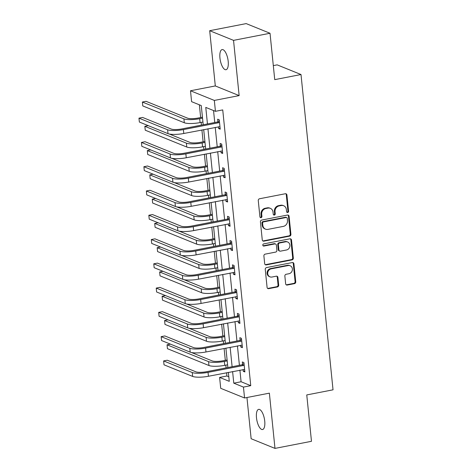 <?xml version="1.0" encoding="UTF-8"?>
<svg xmlns="http://www.w3.org/2000/svg" width="472" height="472" viewBox="0 0 472 472"><rect width="100%" height="100%" fill="white"/><g stroke="black" fill="none" stroke-linecap="round" stroke-linejoin="round"><path stroke-width="0.71" d="M287.678 212.488A1.103 0.991 112.1 0 0 288.569 211.226L286.923 194.995A1.575 1.416 112.1 0 0 285.336 193.744L259.547 198.759A1.575 1.416 112.1 0 0 258.267 200.57L259.919 216.795A1.103 0.991 112.1 0 0 261.028 217.675A1.103 0.991 112.1 0 0 261.925 216.406L261.706 214.306A5.039 4.537 112.1 0 1 265.795 208.53L267.948 208.111A5.039 4.537 112.1 0 1 270.332 208.329A5.039 4.537 112.1 0 1 273.028 212.105L273.241 214.205A1.103 0.991 112.1 0 0 274.35 215.079A1.103 0.991 112.1 0 0 275.247 213.816L275.034 211.716A5.039 4.537 112.1 0 1 279.123 205.94L281.271 205.521A5.039 4.537 112.1 0 1 283.66 205.739A5.039 4.537 112.1 0 1 286.351 209.515L286.563 211.615A1.103 0.991 112.1 0 0 287.678 212.488M286.858 212.247A1.103 0.991 112.1 0 0 287.926 210.966L286.28 194.735A1.575 1.416 112.1 0 0 285.737 193.732M260.208 217.427A1.103 0.991 112.1 0 0 261.276 216.147L261.063 214.046L261.706 214.306M273.536 214.837A1.103 0.991 112.1 0 0 274.604 213.556L274.391 211.456L275.034 211.716M264.733 421.118A10.26 3.841 -101 0 0 258.65 409.371A10.26 3.841 -101 0 0 256.485 417.773A10.26 3.841 -101 0 0 262.568 429.52A10.26 3.841 -101 0 0 264.733 421.118M228.188 61.319A10.26 3.841 -101 0 0 222.105 49.578A10.26 3.841 -101 0 0 219.94 57.979A10.26 3.841 -101 0 0 226.023 69.72A10.26 3.841 -101 0 0 228.188 61.319M285.643 283.802A1.575 1.416 112.1 0 0 287.23 285.047L294.463 283.642A1.575 1.416 112.1 0 0 295.743 281.837L293.914 263.813A1.575 1.416 112.1 0 0 292.321 262.562L266.532 267.577A1.575 1.416 112.1 0 0 265.258 269.382L267.087 287.407A1.575 1.416 112.1 0 0 268.674 288.657L277.418 286.958A1.575 1.416 112.1 0 0 278.692 285.153L277.908 277.436A1.575 1.416 112.1 0 0 276.321 276.191L271.99 277.029A4.213 3.794 112.1 0 1 269.99 276.846A4.213 3.794 112.1 0 1 267.766 272.592A4.213 3.794 112.1 0 1 271.158 268.857L288.138 265.559A4.213 3.794 112.1 0 1 290.132 265.742A4.213 3.794 112.1 0 1 292.357 269.996A4.213 3.794 112.1 0 1 288.964 273.731L286.138 274.279A1.575 1.416 112.1 0 0 284.858 276.085L285.643 283.802M239.9 370.137L241.08 381.748L250.75 385.665L243.452 387.087L244.555 397.979L220.713 388.314L219.61 377.423L229.274 381.341L228.365 372.378M270.025 33.264L233.534 40.362L209.692 30.698L246.183 23.6L270.025 33.264L274.733 79.638L301.006 74.529L333.031 389.819L306.759 394.928L311.473 441.302L274.981 448.4L269.37 393.152L244.555 397.979M209.692 30.698L215.303 85.939L239.145 95.604L233.534 40.362M239.145 95.604L214.335 100.43L215.438 111.321L205.774 107.404L207.456 123.947M250.75 385.665L222.737 109.905L215.438 111.321M289.637 236.136A1.575 1.416 112.1 0 0 290.917 234.33L289.088 216.306A1.575 1.416 112.1 0 0 287.501 215.055L261.712 220.07A1.575 1.416 112.1 0 0 260.432 221.875L262.261 239.9A1.575 1.416 112.1 0 0 263.854 241.151L289.637 236.136L288.994 235.876A1.575 1.416 112.1 0 0 290.274 234.071L288.439 216.046A1.575 1.416 112.1 0 0 287.902 215.037M291.501 240.059L293.33 258.084A1.575 1.416 112.1 0 1 292.05 259.889L266.261 264.904A1.575 1.416 112.1 0 1 264.674 263.653L263.895 255.942A1.575 1.416 112.1 0 1 265.17 254.137L275.63 252.101A1.575 1.416 112.1 0 0 276.905 250.296L276.385 245.18A1.575 1.416 112.1 0 0 274.798 243.93L263.913 246.048A1.103 0.991 112.1 0 1 262.804 244.885A1.103 0.991 112.1 0 1 263.695 243.906L289.908 238.808A1.575 1.416 112.1 0 1 291.501 240.059L290.852 239.8L292.687 257.824L293.33 258.084M246.95 397.512L251.139 438.736L274.981 448.4M301.006 74.529L277.164 64.865L273.312 65.614M213.533 110.554L214.754 122.525M215.244 127.363L217.22 146.804M217.71 151.642L219.681 171.082M220.176 175.92L222.147 195.361M222.642 200.199L224.613 219.633M225.109 224.471L227.079 243.912M227.575 248.75L229.545 268.19M230.041 273.028L232.012 292.469M232.507 297.307L234.478 316.741M234.973 321.579L236.944 341.02M237.44 345.858L239.41 365.298M218.424 126.75L218.607 128.526L220.218 129.175L219.268 119.841L217.657 119.186L217.911 121.711M220.89 151.022L221.073 152.798L222.684 153.453L221.734 144.113L220.123 143.464L220.377 145.99M223.356 175.301L223.533 177.077L225.15 177.732L224.2 168.392L222.589 167.737L222.843 170.268M225.822 199.579L225.999 201.355L227.61 202.004L226.666 192.67L225.055 192.015L225.309 194.541M228.289 223.858L228.466 225.634L230.076 226.283L229.132 216.949L227.522 216.294L227.775 218.819M230.755 248.13L230.932 249.906L232.543 250.561L231.599 241.221L229.988 240.572L230.242 243.098M233.221 272.409L233.398 274.185L235.009 274.84L234.065 265.5L232.454 264.845L232.708 267.376M235.687 296.687L235.864 298.463L237.475 299.112L236.531 289.778L234.92 289.124L235.174 291.649M238.153 320.966L238.33 322.742L239.941 323.391L238.997 314.057L237.381 313.402L237.64 315.927M240.62 345.238L240.797 347.014L242.407 347.669L241.457 338.33L239.847 337.681L240.106 340.206M243.086 369.517L243.263 371.293L244.874 371.948L243.924 362.608L242.313 361.953L242.573 364.484M199.361 104.808L200.653 117.54M201.143 122.378L201.42 125.121M201.916 129.959L203.119 141.818M203.609 146.656L203.886 149.394M204.382 154.232L205.585 166.091M206.075 170.935L206.352 173.672M206.848 178.51L208.052 190.369M208.541 195.207L208.819 197.951M209.314 202.789L210.518 214.648M211.008 219.486L211.285 222.229M211.78 227.067L212.984 238.926M213.474 243.764L213.751 246.502M214.241 251.34L215.45 263.199M215.94 268.037L216.217 270.78M216.707 275.618L217.917 287.477M218.406 292.315L218.683 295.059M219.173 299.897L220.383 311.756M220.872 316.594L221.15 319.337M221.639 324.175L222.849 336.034M223.339 340.873L223.616 343.61M224.106 348.448L225.309 360.307M225.805 365.145L226.082 367.889M226.572 372.727L226.908 376.001L228.808 376.774M226.908 376.001L219.61 377.423M203.214 124.773L201.261 105.58L191.597 101.663L190.493 90.766L214.335 100.43M215.303 85.939L190.493 90.766M232.607 371.552L233.782 383.17L243.452 387.087M207.945 128.785L209.922 148.226M210.412 153.064L212.388 172.498M212.878 177.336L214.854 196.777M215.344 201.615L217.315 221.055M217.81 225.893L219.781 245.334M220.276 250.172L222.247 269.606M222.743 274.444L224.713 293.885M225.209 298.723L227.179 318.163M227.675 323.001L229.646 342.442M230.141 347.28L232.112 366.714M227.87 367.541L225.899 348.1M225.404 343.262L223.433 323.827M222.937 318.989L220.967 299.549M220.477 294.711L218.501 275.27M218.011 270.432L216.034 250.992M215.545 246.154L213.568 226.719M213.078 221.881L211.102 202.441M210.612 197.603L208.636 178.162M208.146 173.324L206.17 153.884M205.68 149.046L203.703 129.611M241.08 381.748L233.782 383.17M218.607 128.526L220.117 128.231M221.073 152.798L222.583 152.503M223.533 177.077L225.05 176.782M225.999 201.355L227.516 201.06M228.466 225.634L229.982 225.339M230.932 249.906L232.448 249.611M233.398 274.185L234.914 273.89M235.864 298.463L237.381 298.168M238.33 322.742L239.847 322.447M240.797 347.014L242.313 346.719M243.263 371.293L244.779 370.998M283.66 205.739L283.011 205.479A5.039 4.537 112.1 0 0 280.628 205.255L281.271 205.521M274.391 211.456A5.039 4.537 112.1 0 1 278.474 205.674L280.628 205.255M270.332 208.329L269.689 208.069A5.039 4.537 112.1 0 0 267.299 207.851L267.948 208.111M261.063 214.046A5.039 4.537 112.1 0 1 265.152 208.264L267.299 207.851M262.798 240.909A1.575 1.416 112.1 0 0 263.205 240.891L288.994 235.876M287.253 218.377A1.103 0.991 112.1 0 0 286.138 217.503L263.506 221.905A1.103 0.991 112.1 0 0 262.609 223.167L262.833 225.38A5.039 4.537 112.1 0 0 265.529 229.156A5.039 4.537 112.1 0 0 267.913 229.38L283.389 226.371A5.039 4.537 112.1 0 0 287.477 220.589L287.253 218.377M286.663 217.551L286.02 217.291A1.103 0.991 112.1 0 0 285.495 217.238L286.138 217.503M265.529 229.156L264.88 228.896A5.039 4.537 112.1 0 1 262.19 225.12L261.966 222.908A1.103 0.991 112.1 0 1 262.857 221.639L285.495 217.238M265.211 264.662A1.575 1.416 112.1 0 0 265.618 264.644L291.407 259.63A1.575 1.416 112.1 0 0 292.687 257.824M275.548 244L274.899 243.735A1.575 1.416 112.1 0 0 274.155 243.67L263.264 245.788L263.913 246.048M286.48 249.989A4.213 3.794 112.1 0 0 289.873 246.254A4.213 3.794 112.1 0 0 287.649 242A4.213 3.794 112.1 0 0 285.648 241.817L279.672 242.98A1.575 1.416 112.1 0 0 278.392 244.785L278.911 249.906A1.575 1.416 112.1 0 0 280.498 251.151L286.48 249.989M287.649 242L287.005 241.741A4.213 3.794 112.1 0 0 285.005 241.558L285.648 241.817M279.754 251.086L279.111 250.827A1.575 1.416 112.1 0 1 278.268 249.647L277.748 244.525A1.575 1.416 112.1 0 1 279.023 242.72L285.005 241.558M290.852 239.8A1.575 1.416 112.1 0 0 290.315 238.791M290.132 265.742L289.489 265.482A4.213 3.794 112.1 0 0 287.489 265.299L288.138 265.559M269.99 276.846L269.347 276.586A4.213 3.794 112.1 0 1 267.123 272.332A4.213 3.794 112.1 0 1 270.515 268.597L287.489 265.299M267.624 288.416A1.575 1.416 112.1 0 0 268.031 288.398L276.769 286.699A1.575 1.416 112.1 0 0 278.049 284.893L277.265 277.176A1.575 1.416 112.1 0 0 276.728 276.173M286.18 284.805A1.575 1.416 112.1 0 0 286.587 284.787L293.82 283.383A1.575 1.416 112.1 0 0 295.1 281.577L293.265 263.553A1.575 1.416 112.1 0 0 292.728 262.544M202.441 117.192L198.081 118.041A8.018 1.758 174.2 0 1 187.561 118.153L146.031 101.321L142.385 102.029L183.915 118.861A12.024 2.637 -5.8 0 0 199.691 118.69L202.541 118.142M142.385 102.029L142.78 105.923L184.31 122.755A12.024 2.637 -5.8 0 0 200.087 122.584L202.936 122.03M219.521 122.366L219.085 122.649L217.474 122L181.779 128.939A8.018 1.758 174.2 0 1 171.259 129.051L142.615 117.445L138.969 118.153L167.607 129.765A12.024 2.637 -5.8 0 0 183.39 129.594L219.085 122.649M138.969 118.153L139.364 122.041L168.002 133.653A12.024 2.637 -5.8 0 0 183.785 133.482L219.958 126.649M217.474 122L219.362 120.767M204.907 141.47L200.547 142.314A8.018 1.758 174.2 0 1 190.027 142.432L169.283 134.018M148.249 125.646L144.851 126.307L145.246 130.195L186.776 147.028A12.024 2.637 -5.8 0 0 202.553 146.863L205.403 146.308M144.851 126.307L186.381 143.14A12.024 2.637 -5.8 0 0 202.158 142.969L205.007 142.414M207.373 165.743L203.013 166.592A8.018 1.758 174.2 0 1 192.493 166.704L171.749 158.297M150.715 149.925L147.317 150.586L147.712 154.474L189.242 171.306A12.024 2.637 -5.8 0 0 205.019 171.135L207.869 170.587M147.317 150.586L188.847 167.418A12.024 2.637 -5.8 0 0 204.624 167.247L207.473 166.693M221.987 146.644L221.551 146.928L219.94 146.273L184.245 153.217A8.018 1.758 174.2 0 1 173.725 153.329L145.081 141.724L141.435 142.432L170.073 154.037A12.024 2.637 -5.8 0 0 185.856 153.872L221.551 146.928M141.435 142.432L141.83 146.32L170.469 157.931A12.024 2.637 -5.8 0 0 186.251 157.76L222.424 150.928M219.94 146.273L221.828 145.04M224.454 170.917L224.017 171.206L222.406 170.551L186.711 177.496A8.018 1.758 174.2 0 1 176.192 177.608L147.547 165.996L143.901 166.71L172.54 178.316A12.024 2.637 -5.8 0 0 188.322 178.145L224.017 171.206M143.901 166.71L144.296 170.598L172.935 182.21A12.024 2.637 -5.8 0 0 188.717 182.039L224.89 175.206M222.406 170.551L224.294 169.318M209.839 190.021L205.479 190.871A8.018 1.758 174.2 0 1 194.96 190.983L174.215 182.575M153.182 174.197L149.783 174.858L150.179 178.752L191.709 195.585A12.024 2.637 -5.8 0 0 207.485 195.414L210.329 194.859M149.783 174.858L191.313 191.691A12.024 2.637 -5.8 0 0 207.09 191.526L209.934 190.971M212.306 214.3L207.945 215.149A8.018 1.758 174.2 0 1 197.426 215.262L176.681 206.854M155.648 198.476L152.25 199.137L152.645 203.031L194.175 219.863A12.024 2.637 -5.8 0 0 209.952 219.692L212.795 219.138M152.25 199.137L193.78 215.969A12.024 2.637 -5.8 0 0 209.556 215.798L212.4 215.25M214.772 238.578L210.412 239.422A8.018 1.758 174.2 0 1 199.892 239.54L179.148 231.127M158.114 222.755L154.716 223.415L155.111 227.303L196.641 244.136A12.024 2.637 -5.8 0 0 212.418 243.971L215.262 243.416M154.716 223.415L196.246 240.248A12.024 2.637 -5.8 0 0 212.022 240.077L214.866 239.522M226.92 195.196L226.483 195.485L224.873 194.83L189.178 201.768A8.018 1.758 174.2 0 1 178.658 201.886L150.013 190.275L146.367 190.983L175.006 202.594A12.024 2.637 -5.8 0 0 190.788 202.423L226.483 195.485M146.367 190.983L146.762 194.877L175.401 206.482A12.024 2.637 -5.8 0 0 191.184 206.317L227.357 199.479M224.873 194.83L226.761 193.597M229.386 219.474L228.95 219.757L227.339 219.108L191.644 226.047A8.018 1.758 174.2 0 1 181.124 226.159L152.48 214.553L148.833 215.262L177.472 226.873A12.024 2.637 -5.8 0 0 193.255 226.702L228.95 219.757M148.833 215.262L149.229 219.15L177.867 230.761A12.024 2.637 -5.8 0 0 193.65 230.59L229.823 223.757M227.339 219.108L229.227 217.875M231.852 243.753L231.416 244.036L229.805 243.381L194.11 250.325A8.018 1.758 174.2 0 1 183.59 250.437L154.946 238.826L151.3 239.54L179.938 251.145A12.024 2.637 -5.8 0 0 195.721 250.98L231.416 244.036M151.3 239.54L151.695 243.428L180.333 255.039A12.024 2.637 -5.8 0 0 196.116 254.868L232.289 248.036M229.805 243.381L231.693 242.148M234.318 268.025L233.882 268.314L232.271 267.659L196.576 274.604A8.018 1.758 174.2 0 1 186.056 274.716L157.412 263.105L153.766 263.818L182.404 275.424A12.024 2.637 -5.8 0 0 198.187 275.253L233.882 268.314M153.766 263.818L154.161 267.707L182.8 279.318A12.024 2.637 -5.8 0 0 198.582 279.147L234.755 272.315M232.271 267.659L234.159 266.426M236.785 292.304L236.348 292.593L234.737 291.938L199.042 298.876A8.018 1.758 174.2 0 1 188.523 298.994L159.878 287.383L156.232 288.091L184.871 299.702A12.024 2.637 -5.8 0 0 200.653 299.531L236.348 292.593M156.232 288.091L156.621 291.985L185.266 303.59A12.024 2.637 -5.8 0 0 201.048 303.425L237.221 296.587M234.737 291.938L236.625 290.705M239.251 316.582L238.814 316.865L237.204 316.216L201.509 323.155A8.018 1.758 174.2 0 1 190.989 323.267L162.344 311.662L158.692 312.37L187.337 323.981A12.024 2.637 -5.8 0 0 203.119 323.81L238.814 316.865M158.692 312.37L159.088 316.258L187.732 327.869A12.024 2.637 -5.8 0 0 203.515 327.698L239.688 320.866M237.204 316.216L239.086 314.983M217.238 262.851L212.878 263.7A8.018 1.758 174.2 0 1 202.358 263.813L181.614 255.405M160.58 247.033L157.182 247.694L157.577 251.582L199.107 268.415A12.024 2.637 -5.8 0 0 214.884 268.243L217.728 267.689M157.182 247.694L198.712 264.526A12.024 2.637 -5.8 0 0 214.489 264.355L217.332 263.801M219.704 287.129L215.344 287.979A8.018 1.758 174.2 0 1 204.824 288.091L184.08 279.684M163.047 271.306L159.648 271.966L160.043 275.86L201.573 292.693A12.024 2.637 -5.8 0 0 217.35 292.522L220.194 291.967M159.648 271.966L201.178 288.799A12.024 2.637 -5.8 0 0 216.955 288.634L219.799 288.079M222.17 311.408L217.81 312.257A8.018 1.758 174.2 0 1 207.291 312.37L186.546 303.962M165.513 295.584L162.114 296.245L162.51 300.139L204.04 316.972A12.024 2.637 -5.8 0 0 219.816 316.8L222.66 316.246M162.114 296.245L203.644 313.078A12.024 2.637 -5.8 0 0 219.421 312.906L222.265 312.358M224.637 335.686L220.276 336.53A8.018 1.758 174.2 0 1 209.757 336.648L189.012 328.235M167.979 319.863L164.58 320.523L164.976 324.411L206.5 341.244A12.024 2.637 -5.8 0 0 222.282 341.079L225.126 340.524M164.58 320.523L206.111 337.356A12.024 2.637 -5.8 0 0 221.887 337.185L224.731 336.63M241.717 340.861L241.28 341.144L239.67 340.489L203.975 347.433A8.018 1.758 174.2 0 1 193.455 347.545L164.811 335.934L161.158 336.648L189.803 348.253A12.024 2.637 -5.8 0 0 205.585 348.088L241.28 341.144M161.158 336.648L161.554 340.536L190.198 352.147A12.024 2.637 -5.8 0 0 205.981 351.976L242.154 345.144M239.67 340.489L241.552 339.256M227.103 359.959L222.743 360.809A8.018 1.758 174.2 0 1 212.223 360.921L191.479 352.513M170.445 344.141L167.047 344.802L167.442 348.69L208.966 365.523A12.024 2.637 -5.8 0 0 224.749 365.352L227.593 364.797M167.047 344.802L208.571 361.635A12.024 2.637 -5.8 0 0 224.353 361.463L227.197 360.909M244.183 365.133L243.747 365.422L242.136 364.767L206.441 371.712A8.018 1.758 174.2 0 1 195.915 371.824L167.277 360.213L163.625 360.927L192.269 372.532A12.024 2.637 -5.8 0 0 208.052 372.361L243.747 365.422M163.625 360.927L164.02 364.815L192.665 376.426A12.024 2.637 -5.8 0 0 208.447 376.255L244.62 369.423M242.136 364.767L244.018 363.534M287.926 210.966L288.569 211.226M261.276 216.147L261.925 216.406M274.604 213.556L275.247 213.816M278.474 205.674L279.123 205.94M265.152 208.264L265.795 208.53M286.28 194.735L286.923 194.995M263.205 240.891L263.854 241.151M288.439 216.046L289.088 216.306M290.274 234.071L290.917 234.33M262.857 221.639L263.506 221.905M261.966 222.908L262.609 223.167M262.19 225.12L262.833 225.38M291.407 259.63L292.05 259.889M265.618 264.644L266.261 264.904M274.155 243.67L274.798 243.93M279.023 242.72L279.672 242.98M277.748 244.525L278.392 244.785M278.268 249.647L278.911 249.906M270.515 268.597L271.158 268.857M277.265 277.176L277.908 277.436M278.049 284.893L278.692 285.153M276.769 286.699L277.418 286.958M268.031 288.398L268.674 288.657M293.265 263.553L293.914 263.813M295.1 281.577L295.743 281.837M293.82 283.383L294.463 283.642M286.587 284.787L287.23 285.047M199.691 118.69L200.087 122.584M183.915 118.861L184.31 122.755M183.39 129.594L183.785 133.482M167.607 129.765L168.002 133.653M202.158 142.969L202.553 146.863M186.381 143.14L186.776 147.028M204.624 167.247L205.019 171.135M188.847 167.418L189.242 171.306M185.856 153.872L186.251 157.76M170.073 154.037L170.469 157.931M188.322 178.145L188.717 182.039M172.54 178.316L172.935 182.21M207.09 191.526L207.485 195.414M191.313 191.691L191.709 195.585M209.556 215.798L209.952 219.692M193.78 215.969L194.175 219.863M212.022 240.077L212.418 243.971M196.246 240.248L196.641 244.136M190.788 202.423L191.184 206.317M175.006 202.594L175.401 206.482M193.255 226.702L193.65 230.59M177.472 226.873L177.867 230.761M195.721 250.98L196.116 254.868M179.938 251.145L180.333 255.039M198.187 275.253L198.582 279.147M182.404 275.424L182.8 279.318M200.653 299.531L201.048 303.425M184.871 299.702L185.266 303.59M203.119 323.81L203.515 327.698M187.337 323.981L187.732 327.869M214.489 264.355L214.884 268.243M198.712 264.526L199.107 268.415M216.955 288.634L217.35 292.522M201.178 288.799L201.573 292.693M219.421 312.906L219.816 316.8M203.644 313.078L204.04 316.972M221.887 337.185L222.282 341.079M206.111 337.356L206.5 341.244M205.585 348.088L205.981 351.976M189.803 348.253L190.198 352.147M224.353 361.463L224.749 365.352M208.571 361.635L208.966 365.523M208.052 372.361L208.447 376.255M192.269 372.532L192.665 376.426"/></g></svg>

